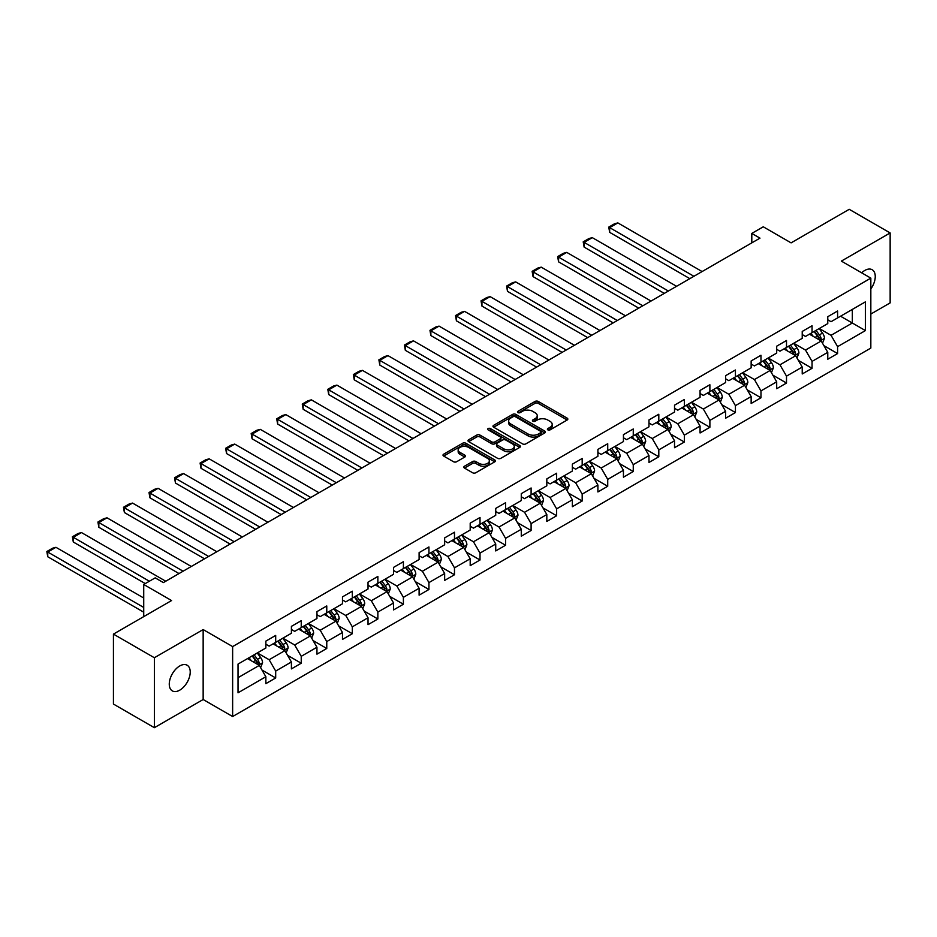 <?xml version="1.0" encoding="UTF-8"?>
<svg xmlns="http://www.w3.org/2000/svg" width="937" height="937" viewBox="0 0 937 937"><rect width="100%" height="100%" fill="white"/><g stroke="black" fill="none" stroke-linecap="round" stroke-linejoin="round"><path stroke-width="1.41" d="M547.852 429.86A1.593 0.914 0 0 0 550.101 429.86L567.166 420.01A2.272 1.312 0 0 0 567.834 419.085A2.272 1.312 0 0 0 567.166 418.148L538.248 401.446A2.272 1.312 0 0 0 535.027 401.446L517.95 411.308A1.593 0.914 0 0 0 517.493 411.964A1.593 0.914 0 0 0 517.95 412.608A1.593 0.914 0 0 0 520.199 412.608L522.413 411.331A7.273 4.193 0 0 1 532.696 411.331L535.109 412.725A7.273 4.193 0 0 1 537.241 415.688A7.273 4.193 0 0 1 535.109 418.663L532.895 419.94A1.593 0.914 0 0 0 532.439 420.584A1.593 0.914 0 0 0 532.895 421.24A1.593 0.914 0 0 0 535.156 421.24L537.358 419.963A7.273 4.193 0 0 1 547.641 419.963L550.054 421.357A7.273 4.193 0 0 1 552.186 424.32A7.273 4.193 0 0 1 550.054 427.295L547.852 428.572A1.593 0.914 0 0 0 547.384 429.216A1.593 0.914 0 0 0 547.852 429.86L547.852 428.572M179.74 690.159A14.816 8.55 120 0 0 189.426 677.1A14.816 8.55 120 0 0 187.154 665.235A14.816 8.55 120 0 0 179.74 665.961A14.816 8.55 120 0 0 170.065 679.02A14.816 8.55 120 0 0 172.338 690.897A14.816 8.55 120 0 0 179.74 690.159M870.836 288.947A14.816 8.55 120 0 0 872.183 269.739A14.816 8.55 120 0 0 864.769 270.465A14.816 8.55 120 0 0 861.653 272.819M464.483 466.216A2.272 1.312 0 0 0 463.815 467.141A2.272 1.312 0 0 0 464.483 468.067L472.599 472.752A2.272 1.312 0 0 0 475.809 472.752L494.771 461.812A2.272 1.312 0 0 0 495.439 460.875A2.272 1.312 0 0 0 494.771 459.95L465.841 443.248A2.272 1.312 0 0 0 462.632 443.248L443.669 454.199A2.272 1.312 0 0 0 443.002 455.124A2.272 1.312 0 0 0 443.669 456.05L453.473 461.718A2.272 1.312 0 0 0 456.682 461.718L464.799 457.033A2.272 1.312 0 0 0 465.466 456.096A2.272 1.312 0 0 0 464.799 455.171L459.938 452.36A6.079 3.514 0 0 1 458.158 449.889A6.079 3.514 0 0 1 461.918 446.644A6.079 3.514 0 0 1 468.535 447.406L487.58 458.392A6.079 3.514 0 0 1 489.36 460.875A6.079 3.514 0 0 1 485.612 464.12A6.079 3.514 0 0 1 478.983 463.358L475.809 461.531A2.272 1.312 0 0 0 472.599 461.531L464.483 466.216L464.483 468.067M870.836 314.047L890.15 302.885L890.15 232.938L849.215 209.314L791.097 242.87L763.268 226.801L751.802 233.418L759.989 238.139L163.378 582.591L155.191 577.871L143.724 584.477L143.724 616.616M154.371 657.739L154.371 727.686L203.153 699.517L203.153 629.57L154.371 657.739L113.436 634.115L171.565 600.547L143.724 584.477M203.153 629.57L232.634 646.589L870.836 278.125L870.836 348.072L232.634 716.536L232.634 646.589M890.15 232.938L841.356 261.107L870.836 278.125M522.577 443.904A2.272 1.312 0 0 0 525.786 443.904L544.748 432.953A2.272 1.312 0 0 0 545.416 432.027A2.272 1.312 0 0 0 544.748 431.09L515.83 414.4A2.272 1.312 0 0 0 512.609 414.4L493.647 425.339A2.272 1.312 0 0 0 492.979 426.265A2.272 1.312 0 0 0 493.647 427.202L522.577 443.904M488.739 430.212A1.593 0.914 0 0 1 490.356 430.434L490.356 428.549L519.766 445.52A2.272 1.312 0 0 1 520.433 446.445A2.272 1.312 0 0 1 519.766 447.382L500.803 458.322A2.272 1.312 0 0 1 497.582 458.322L468.652 441.632L476.769 436.97L476.769 435.084L468.652 439.769A2.272 1.312 0 0 0 467.996 440.695A2.272 1.312 0 0 0 468.652 441.632L468.652 439.769M476.769 436.97A2.272 1.312 0 0 1 479.99 436.97L479.99 435.084A2.272 1.312 0 0 0 476.769 435.084M479.99 435.084L491.714 441.854A2.272 1.312 0 0 0 494.935 441.854L500.323 438.75A2.272 1.312 0 0 0 500.979 437.825A2.272 1.312 0 0 0 500.323 436.9L488.107 429.837A1.593 0.914 0 0 1 487.638 429.193A1.593 0.914 0 0 1 488.622 428.35A1.593 0.914 0 0 1 490.356 428.549M154.371 727.686L113.436 704.062L113.436 634.115M262.02 670.072L275.689 677.966L275.689 671.068L291.407 661.99L291.407 668.901L301.234 663.22L301.234 656.322L316.952 647.244L316.952 654.155L326.767 648.474L326.767 641.576L342.485 632.498L342.485 639.409L352.312 633.728L352.312 626.83L368.03 617.752L368.03 624.663L377.857 618.982L377.857 612.084L393.575 603.006L393.575 609.917L403.39 604.236L403.39 597.337L419.108 588.26L419.108 595.171L428.935 589.49L428.935 582.591L444.653 573.514L444.653 580.425L454.48 574.744L454.48 567.845L470.198 558.768L470.198 565.679L480.013 559.998L480.013 553.099L495.732 544.022L495.732 550.933L505.558 545.252L505.558 538.353L521.277 529.276L521.277 536.187L531.103 530.506L531.103 523.607L546.821 514.53L546.821 521.44L556.637 515.76L556.637 508.861L572.355 499.784L572.355 506.694L582.182 501.014L582.182 494.115L597.9 485.038L597.9 491.948L607.726 486.268L607.726 479.369L623.445 470.292L623.445 477.202L633.26 471.522L633.26 464.623L648.978 455.546L648.978 462.456L658.805 456.776L658.805 449.877L674.523 440.8L674.523 447.71L684.35 442.03L684.35 435.131L700.068 426.054L700.068 432.964L709.883 427.284L709.883 420.385L725.601 411.308L725.601 418.218L735.428 412.538L735.428 405.639L751.146 396.562L751.146 403.472L760.973 397.792L760.973 390.893L776.691 381.816L776.691 388.726L786.506 383.046L786.506 376.147L802.224 367.07L802.224 373.98L812.051 368.3L812.051 361.401L827.769 352.324L827.769 359.234L837.596 353.554L837.596 346.655L865.425 330.585L865.425 301.855L852.33 309.409L852.33 323.019L865.425 330.585M275.689 677.966L265.862 683.647L265.862 676.737L238.033 692.806L238.033 664.075L265.862 648.006L265.862 641.107L275.689 635.438L275.689 642.337L291.407 633.26L291.407 626.361L301.234 620.692L301.234 627.591L316.952 618.514L316.952 611.615L326.767 605.946L326.767 612.845L342.485 603.768L342.485 596.869L352.312 591.2L352.312 598.099L368.03 589.022L368.03 582.123L377.857 576.454L377.857 583.353L393.575 574.276L393.575 567.377L403.39 561.708L403.39 568.607L419.108 559.53L419.108 552.631L428.935 546.962L428.935 553.861L444.653 544.784L444.653 537.885L454.48 532.216L454.48 539.115L470.198 530.037L470.198 523.139L480.013 517.47L480.013 524.369L495.732 515.291L495.732 508.393L505.558 502.724L505.558 509.623L521.277 500.545L521.277 493.647L531.103 487.978L531.103 494.877L546.821 485.799L546.821 478.901L556.637 473.22L556.637 480.131L572.355 471.053L572.355 464.155L582.182 458.474L582.182 465.384L597.9 456.307L597.9 449.409L607.726 443.728L607.726 450.638L623.445 441.561L623.445 434.663L633.26 428.982L633.26 435.892L648.978 426.815L648.978 419.917L658.805 414.236L658.805 421.146L674.523 412.069L674.523 405.171L684.35 399.49L684.35 406.4L700.068 397.323L700.068 390.424L709.883 384.744L709.883 391.654L725.601 382.577L725.601 375.678L735.428 369.998L735.428 376.908L751.146 367.831L751.146 360.932L760.973 355.252L760.973 362.162L776.691 353.085L776.691 346.186L786.506 340.506L786.506 347.416L802.224 338.339L802.224 331.44L812.051 325.76L812.051 332.67L827.769 323.593L827.769 316.694L837.596 311.014L837.596 317.924L865.425 301.855M273.065 643.848L284.86 650.653L269.142 659.73L257.347 652.925M265.862 644.223L269.142 646.108L275.689 642.337M269.142 659.73L275.689 671.068M284.86 650.653L291.407 661.99M298.61 629.102L310.393 635.907L294.686 644.984L282.892 638.179M291.407 629.477L294.686 631.362L301.234 627.591M294.686 644.984L301.234 656.322M310.393 635.907L316.952 647.244M324.155 614.356L335.938 621.161L320.22 630.238L308.437 623.433M316.952 614.731L320.22 616.616L326.767 612.845M320.22 630.238L326.767 641.576M335.938 621.161L342.485 632.498M349.688 599.61L361.483 606.415L345.765 615.492L333.97 608.687M342.485 599.985L345.765 601.87L352.312 598.099M345.765 615.492L352.312 626.83M361.483 606.415L368.03 617.752M375.233 584.864L387.028 591.669L371.31 600.746L359.515 593.941M368.03 585.238L371.31 587.124L377.857 583.353M371.31 600.746L377.857 612.084M387.028 591.669L393.575 603.006M400.778 570.118L412.561 576.923L396.843 586L385.06 579.195M393.575 570.492L396.843 572.378L403.39 568.607M396.843 586L403.39 597.337M412.561 576.923L419.108 588.26M426.312 555.372L438.106 562.177L422.388 571.254L410.593 564.449M419.108 555.746L422.388 557.632L428.935 553.861M422.388 571.254L428.935 582.591M438.106 562.177L444.653 573.514M451.857 540.626L463.651 547.431L447.933 556.508L436.138 549.703M444.653 541L447.933 542.886L454.48 539.115M447.933 556.508L454.48 567.845M463.651 547.431L470.198 558.768M477.401 525.88L489.184 532.684L473.466 541.762L461.683 534.957M470.198 526.254L473.466 528.14L480.013 524.369M473.466 541.762L480.013 553.099M489.184 532.684L495.732 544.022M502.935 511.133L514.729 517.938L499.011 527.016L487.217 520.211M495.732 511.508L499.011 513.394L505.558 509.623M499.011 527.016L505.558 538.353M514.729 517.938L521.277 529.276M528.48 496.387L540.274 503.192L524.556 512.27L512.762 505.465M521.277 496.762L524.556 498.648L531.103 494.877M524.556 512.27L531.103 523.607M540.274 503.192L546.821 514.53M554.025 481.641L565.807 488.446L550.089 497.524L538.307 490.719M546.821 482.016L550.089 483.902L556.637 480.131M550.089 497.524L556.637 508.861M565.807 488.446L572.355 499.784M579.558 466.895L591.352 473.7L575.634 482.778L563.84 475.973M572.355 467.27L575.634 469.156L582.182 465.384M575.634 482.778L582.182 494.115M591.352 473.7L597.9 485.038M605.103 452.149L616.897 458.954L601.179 468.031L589.385 461.227M597.9 452.524L601.179 454.41L607.726 450.638M601.179 468.031L607.726 479.369M616.897 458.954L623.445 470.292M630.648 437.403L642.431 444.208L626.712 453.285L614.93 446.48M623.445 437.778L626.712 439.664L633.26 435.892M626.712 453.285L633.26 464.623M642.431 444.208L648.978 455.546M656.181 422.657L667.976 429.462L652.257 438.539L640.463 431.734M648.978 423.032L652.257 424.918L658.805 421.146M652.257 438.539L658.805 449.877M667.976 429.462L674.523 440.8M681.726 407.911L693.521 414.716L677.802 423.793L666.008 416.988M674.523 408.286L677.802 410.172L684.35 406.4M677.802 423.793L684.35 435.131M693.521 414.716L700.068 426.054M707.271 393.165L719.054 399.97L703.336 409.047L691.553 402.242M700.068 393.54L703.336 395.426L709.883 391.654M703.336 409.047L709.883 420.385M719.054 399.97L725.601 411.308M732.804 378.419L744.599 385.224L728.881 394.301L717.098 387.496M725.601 378.794L728.881 380.68L735.428 376.908M728.881 394.301L735.428 405.639M744.599 385.224L751.146 396.562M758.349 363.673L770.144 370.478L754.426 379.555L742.631 372.75M751.146 364.048L754.426 365.934L760.973 362.162M754.426 379.555L760.973 390.893M770.144 370.478L776.691 381.816M783.894 348.927L795.677 355.732L779.959 364.809L768.176 358.004M776.691 349.302L779.959 351.188L786.506 347.416M779.959 364.809L786.506 376.147M795.677 355.732L802.224 367.07M809.427 334.181L821.222 340.986L805.504 350.063L793.721 343.258M802.224 334.556L805.504 336.442L812.051 332.67M805.504 350.063L812.051 361.401M821.222 340.986L827.769 352.324M840.536 316.214L852.33 323.019L831.049 335.317L819.254 328.512M827.769 319.81L831.049 321.696L837.596 317.924M831.049 335.317L837.596 346.655M203.153 699.517L232.634 716.536M751.802 233.418L751.802 242.87M238.033 677.685L259.315 665.399L247.532 658.594M259.315 665.399L265.862 676.737M823.928 345.659L837.596 353.554M798.383 360.405L812.051 368.3M772.838 375.151L786.506 383.046M747.304 389.897L760.973 397.792M721.759 404.643L735.428 412.538M696.214 419.389L709.883 427.284M670.681 434.136L684.35 442.03M645.136 448.882L658.805 456.776M619.591 463.628L633.26 471.522M594.058 478.374L607.726 486.268M568.513 493.12L582.182 501.014M542.968 507.866L556.637 515.76M517.435 522.612L531.103 530.506M491.89 537.358L505.558 545.252M466.345 552.104L480.013 559.998M440.812 566.85L454.48 574.744M415.267 581.596L428.935 589.49M389.722 596.342L403.39 604.236M364.177 611.088L377.857 618.982M338.644 625.834L352.312 633.728M313.099 640.58L326.767 648.474M287.554 655.326L301.234 663.22M548.485 430.095L550.054 429.181A7.273 4.193 0 0 0 552.186 426.218L552.186 424.32M537.241 415.688L537.241 417.586A7.273 4.193 0 0 1 535.109 420.549L533.54 421.463M567.143 420.022L538.248 403.343A2.272 1.312 0 0 0 535.027 403.343L518.594 412.83M544.748 431.09L544.748 432.953L515.83 416.286A2.272 1.312 0 0 0 512.609 416.286L493.682 427.213M540.731 432.671A1.593 0.914 0 0 0 541.199 432.027A1.593 0.914 0 0 0 540.731 431.371L515.338 416.719A1.593 0.914 0 0 0 513.089 416.719L510.759 418.054A7.273 4.193 0 0 0 508.639 421.029A7.273 4.193 0 0 0 510.759 423.992L528.117 434.018A7.273 4.193 0 0 0 538.4 434.018L540.731 432.671L540.731 434.569A1.593 0.914 0 0 0 541.199 433.913L541.199 432.027M508.639 421.029L508.639 422.915A7.273 4.193 0 0 0 510.759 425.89L510.759 423.992M540.731 434.569L538.4 435.904A7.273 4.193 0 0 1 528.117 435.904L510.759 425.89M479.99 436.97L491.714 443.751A2.272 1.312 0 0 0 494.935 443.751L500.323 440.636A2.272 1.312 0 0 0 500.979 439.711L500.979 437.825M490.356 430.434L519.73 447.394M503.895 448.882A6.079 3.514 0 0 0 510.513 449.643A6.079 3.514 0 0 0 514.272 446.41A6.079 3.514 0 0 0 512.492 443.927L505.781 440.05A2.272 1.312 0 0 0 502.572 440.05L497.184 443.154A2.272 1.312 0 0 0 496.516 444.079A2.272 1.312 0 0 0 497.184 445.016L503.895 448.882L503.895 450.779A6.079 3.514 0 0 0 510.513 451.54A6.079 3.514 0 0 0 514.272 448.296L514.272 446.41M496.516 444.079L496.516 445.977A2.272 1.312 0 0 0 497.184 446.902L497.184 445.016M503.895 450.779L497.184 446.902M489.36 460.875L489.36 462.773A6.079 3.514 0 0 1 485.612 466.017A6.079 3.514 0 0 1 478.983 465.256L475.809 463.417A2.272 1.312 0 0 0 472.599 463.417L464.506 468.09M458.158 449.889L458.158 451.775A6.079 3.514 0 0 0 459.938 454.258L459.938 452.36M464.775 457.045L459.938 454.258M494.748 461.824L465.841 445.145A2.272 1.312 0 0 0 462.632 445.145L443.693 456.073M822.51 343.223L824.466 338.316A6.137 3.537 -120 0 0 822.51 333.092L819.125 328.582M693.919 276.286L609.659 227.632L617.846 222.901L702.106 271.554M813.234 336.371L810.938 333.314M609.659 232.353L608.757 227.105L609.659 227.632L609.659 232.353L689.831 278.64M820.273 340.436L821.152 338.585A6.137 3.537 -120 0 0 819.395 334.896L816.01 330.374M814.476 331.265L818.224 336.266A3.127 1.804 60 0 1 818.797 337.215L821.152 338.585M814.054 331.511L817.427 336.02A6.137 3.537 60 0 1 819.184 339.709M608.757 227.105L614.485 223.802L617.846 222.901M796.977 357.969L798.921 353.062A6.137 3.537 -120 0 0 796.965 347.838L793.58 343.329M668.386 291.032L584.114 242.378L592.301 237.647L676.573 286.3M787.689 351.117L785.393 348.06M584.114 247.099L583.212 241.851L584.114 242.378L584.114 247.099L664.286 293.386M794.728 355.182L795.607 353.331A6.137 3.537 -120 0 0 793.85 349.642L790.477 345.121M788.931 346.011L792.69 351.012A3.127 1.804 60 0 1 793.252 351.961L795.607 353.331M788.509 346.257L791.894 350.766A6.137 3.537 60 0 1 793.639 354.455M583.212 241.851L588.94 238.548L592.301 237.647M771.432 372.715L773.376 367.808A6.137 3.537 -120 0 0 771.42 362.584L768.047 358.075M642.841 305.778L558.569 257.125L566.756 252.393L651.028 301.046M762.156 365.863L759.86 362.806M558.569 261.845L557.667 256.597L558.569 257.125L558.569 261.845L638.753 308.132M769.195 369.928L770.073 368.077A6.137 3.537 -120 0 0 768.317 364.388L764.932 359.867M763.397 360.757L767.145 365.758A3.127 1.804 60 0 1 767.708 366.707L770.073 368.077M762.964 361.003L766.349 365.512A6.137 3.537 60 0 1 768.106 369.201M557.667 256.597L563.406 253.295L566.756 252.393M745.887 387.461L747.843 382.554A6.137 3.537 -120 0 0 745.875 377.33L742.502 372.821M617.296 320.524L533.036 271.871L541.223 267.139L625.483 315.792M736.611 380.609L734.315 377.552M533.036 276.591L532.134 271.343L533.036 271.871L533.036 276.591L613.208 322.878M743.65 384.674L744.528 382.823A6.137 3.537 -120 0 0 742.772 379.134L739.387 374.613M737.852 375.503L741.6 380.504A3.127 1.804 60 0 1 742.174 381.453L744.528 382.823M737.431 375.749L740.804 380.258A6.137 3.537 60 0 1 742.561 383.947M532.134 271.343L537.861 268.041L541.223 267.139M720.354 402.207L722.298 397.3A6.137 3.537 -120 0 0 720.342 392.076L716.957 387.567M591.762 335.27L507.491 286.617L515.678 281.885L599.949 330.538M711.066 395.355L708.77 392.298M507.491 291.337L506.589 286.09L507.491 286.617L507.491 291.337L587.663 337.625M718.105 399.42L718.984 397.569A6.137 3.537 -120 0 0 717.227 393.88L713.853 389.359M712.307 390.249L716.067 395.25A3.127 1.804 60 0 1 716.629 396.199L718.984 397.569M711.886 390.495L715.259 395.004A6.137 3.537 60 0 1 717.016 398.693M506.589 286.09L512.316 282.787L515.678 281.885M694.809 416.953L696.753 412.046A6.137 3.537 -120 0 0 694.797 406.822L691.424 402.313M566.217 350.016L481.946 301.363L490.133 296.631L574.404 345.284M685.533 410.101L683.237 407.045M481.946 306.083L481.044 300.836L481.946 301.363L481.946 306.083L562.13 352.371M692.572 414.166L693.45 412.315A6.137 3.537 -120 0 0 691.693 408.626L688.308 404.105M686.774 404.995L690.522 409.996A3.127 1.804 60 0 1 691.084 410.945L693.45 412.315M686.341 405.241L689.726 409.75A6.137 3.537 60 0 1 691.483 413.44M481.044 300.836L486.783 297.533L490.133 296.631M669.264 431.699L671.22 426.792A6.137 3.537 -120 0 0 669.252 421.568L665.879 417.059M540.672 364.762L456.413 316.109L464.6 311.377L548.859 360.031M659.988 424.848L657.692 421.791M456.413 320.829L455.511 315.582L456.413 316.109L456.413 320.829L536.585 367.117M667.027 428.912L667.905 427.061A6.137 3.537 -120 0 0 666.148 423.372L662.764 418.851M661.229 419.741L664.977 424.742A3.127 1.804 60 0 1 665.551 425.691L667.905 427.061M660.808 419.987L664.181 424.496A6.137 3.537 60 0 1 665.938 428.186M455.511 315.582L461.238 312.279L464.6 311.377M643.731 446.445L645.675 441.538A6.137 3.537 -120 0 0 643.719 436.314L640.334 431.805M515.139 379.508L430.868 330.855L439.055 326.123L523.326 374.777M634.443 439.594L632.147 436.537M430.868 335.575L429.966 330.328L430.868 330.855L430.868 335.575L511.04 381.863M641.482 443.658L642.36 441.807A6.137 3.537 -120 0 0 640.603 438.118L637.23 433.597M635.684 434.487L639.444 439.488A3.127 1.804 60 0 1 640.006 440.437L642.36 441.807M635.263 434.733L638.636 439.242A6.137 3.537 60 0 1 640.393 442.932M429.966 330.328L435.693 327.025L439.055 326.123M618.186 461.191L620.13 456.284A6.137 3.537 -120 0 0 618.174 451.06L614.801 446.551M489.594 394.254L405.323 345.601L413.51 340.869L497.781 389.523M608.909 454.34L606.614 451.283M405.323 350.321L404.421 345.074L405.323 345.601L405.323 350.321L485.507 396.609M615.937 458.404L616.815 456.553A6.137 3.537 -120 0 0 615.07 452.864L611.685 448.343M610.151 449.233L613.899 454.234A3.127 1.804 60 0 1 614.461 455.183L616.815 456.553M609.718 449.479L613.103 453.988A6.137 3.537 60 0 1 614.859 457.678M404.421 345.074L410.16 341.771L413.51 340.869M592.641 475.937L594.597 471.03A6.137 3.537 -120 0 0 592.629 465.806L589.256 461.297M464.049 409L379.79 360.347L387.977 355.615L472.236 404.269M583.364 469.086L581.069 466.029M379.79 365.067L378.888 359.82L379.79 360.347L379.79 365.067L459.962 411.355M590.404 473.15L591.282 471.299A6.137 3.537 -120 0 0 589.525 467.61L586.14 463.089M584.606 463.979L588.354 468.98A3.127 1.804 60 0 1 588.928 469.929L591.282 471.299M584.184 464.225L587.558 468.734A6.137 3.537 60 0 1 589.314 472.424M378.888 359.82L384.615 356.517L387.977 355.615M567.108 490.683L569.052 485.776A6.137 3.537 -120 0 0 567.096 480.552L563.711 476.043M438.516 423.747L354.245 375.093L362.432 370.361L446.703 419.015M557.82 483.832L555.524 480.775M354.245 379.813L353.343 374.566L354.245 375.093L354.245 379.813L434.417 426.101M564.859 487.896L565.737 486.045A6.137 3.537 -120 0 0 563.98 482.356L560.607 477.835M559.061 478.725L562.809 483.726A3.127 1.804 60 0 1 563.383 484.675L565.737 486.045M558.639 478.971L562.013 483.48A6.137 3.537 60 0 1 563.769 487.17M353.343 374.566L359.07 371.263L362.432 370.361M541.563 505.43L543.507 500.522A6.137 3.537 -120 0 0 541.551 495.298L538.178 490.789M412.971 438.493L328.7 389.839L336.887 385.107L421.158 433.761M532.286 498.578L529.991 495.521M328.7 394.559L327.798 389.312L328.7 389.839L328.7 394.559L408.883 440.847M539.314 502.642L540.192 500.791A6.137 3.537 -120 0 0 538.447 497.102L535.062 492.581M533.528 493.471L537.276 498.472A3.127 1.804 60 0 1 537.838 499.421L540.192 500.791M533.094 493.717L536.479 498.226A6.137 3.537 60 0 1 538.236 501.916M327.798 389.312L333.537 386.009L336.887 385.107M516.018 520.176L517.974 515.268A6.137 3.537 -120 0 0 516.006 510.044L512.633 505.535M387.426 453.239L303.166 404.585L311.353 399.853L395.613 448.507M506.741 513.324L504.446 510.267M303.166 409.305L302.264 404.058L303.166 404.585L303.166 409.305L383.338 455.593M513.781 517.388L514.659 515.537A6.137 3.537 -120 0 0 512.902 511.848L509.517 507.327M507.983 508.217L511.731 513.218A3.127 1.804 60 0 1 512.305 514.167L514.659 515.537M507.561 508.463L510.934 512.972A6.137 3.537 60 0 1 512.691 516.662M302.264 404.058L307.992 400.755L311.353 399.853M490.484 534.922L492.429 530.014A6.137 3.537 -120 0 0 490.473 524.79L487.088 520.281M361.893 467.985L277.621 419.331L285.808 414.599L370.08 463.253M481.196 528.07L478.901 525.013M277.621 424.051L276.72 418.804L277.621 419.331L277.621 424.051L357.793 470.339M488.236 532.134L489.114 530.283A6.137 3.537 -120 0 0 487.357 526.594L483.984 522.073M482.438 522.963L486.186 527.964A3.127 1.804 60 0 1 486.76 528.913L489.114 530.283M482.016 523.209L485.389 527.718A6.137 3.537 60 0 1 487.146 531.408M276.72 418.804L282.447 415.501L285.808 414.599M464.939 549.668L466.884 544.76A6.137 3.537 -120 0 0 464.928 539.536L461.554 535.027M336.348 482.731L252.076 434.077L260.263 429.345L344.535 477.999M455.663 542.816L453.367 539.759M252.076 438.797L251.175 433.55L252.076 434.077L252.076 438.797L332.26 485.085M462.691 546.88L463.569 545.029A6.137 3.537 -120 0 0 461.812 541.34L458.439 536.819M456.905 537.709L460.653 542.71A3.127 1.804 60 0 1 461.215 543.659L463.569 545.029M456.471 537.955L459.856 542.464A6.137 3.537 60 0 1 461.613 546.154M251.175 433.55L256.914 430.247L260.263 429.345M439.394 564.414L441.35 559.506A6.137 3.537 -120 0 0 439.383 554.282L436.01 549.773M310.803 497.477L226.543 448.823L234.73 444.091L318.99 492.745M430.118 557.562L427.822 554.505M226.543 453.543L225.641 448.296L226.543 448.823L226.543 453.543L306.715 499.831M437.157 561.626L438.036 559.776A6.137 3.537 -120 0 0 436.279 556.086L432.894 551.565M431.36 552.455L435.108 557.456A3.127 1.804 60 0 1 435.682 558.405L438.036 559.776M430.938 552.701L434.311 557.21A6.137 3.537 60 0 1 436.068 560.9M225.641 448.296L231.369 444.993L234.73 444.091M413.861 579.16L415.805 574.252A6.137 3.537 -120 0 0 413.849 569.028L410.465 564.519M285.27 512.223L200.998 463.569L209.185 458.837L293.457 507.491M404.573 572.308L402.278 569.251M200.998 468.289L200.096 463.042L200.998 463.569L200.998 468.289L281.17 514.577M411.612 576.372L412.491 574.522A6.137 3.537 -120 0 0 410.734 570.832L407.361 566.311M405.815 567.201L409.563 572.202A3.127 1.804 60 0 1 410.137 573.151L412.491 574.522M405.393 567.447L408.766 571.957A6.137 3.537 60 0 1 410.523 575.646M200.096 463.042L205.824 459.739L209.185 458.837M388.316 593.906L390.26 588.998A6.137 3.537 -120 0 0 388.305 583.774L384.931 579.265M259.725 526.969L175.453 478.315L183.64 473.583L267.912 522.237M379.04 587.054L376.744 583.997M175.453 483.035L174.551 477.788L175.453 478.315L175.453 483.035L255.637 529.323M386.067 591.118L386.946 589.268A6.137 3.537 -120 0 0 385.189 585.578L381.816 581.057M380.281 581.947L384.029 586.949A3.127 1.804 60 0 1 384.592 587.897L386.946 589.268M379.848 582.193L383.233 586.703A6.137 3.537 60 0 1 384.99 590.392M174.551 477.788L180.291 474.485L183.64 473.583M362.771 608.652L364.727 603.744A6.137 3.537 -120 0 0 362.76 598.52L359.386 594.011M234.18 541.715L149.92 493.061L158.107 488.329L242.367 536.983M353.495 601.8L351.199 598.743M149.92 497.781L149.018 492.534L149.92 493.061L149.92 497.781L230.092 544.069M360.534 605.864L361.413 604.014A6.137 3.537 -120 0 0 359.656 600.324L356.271 595.803M354.736 596.693L358.484 601.695A3.127 1.804 60 0 1 359.058 602.643L361.413 604.014M354.315 596.939L357.688 601.449A6.137 3.537 60 0 1 359.445 605.138M149.018 492.534L154.746 489.231L158.107 488.329M337.238 623.398L339.182 618.49A6.137 3.537 -120 0 0 337.226 613.266L333.841 608.757M208.646 556.461L124.375 507.807L132.562 503.075L216.834 551.729M327.95 616.546L325.654 613.489M124.375 512.527L123.473 507.28L124.375 507.807L124.375 512.527L204.547 558.815M334.989 620.61L335.868 618.76A6.137 3.537 -120 0 0 334.111 615.07L330.738 610.549M329.192 611.439L332.94 616.441A3.127 1.804 60 0 1 333.513 617.389L335.868 618.76M328.77 611.685L332.143 616.195A6.137 3.537 60 0 1 333.9 619.884M123.473 507.28L129.201 503.977L132.562 503.075M311.693 638.144L313.637 633.236A6.137 3.537 -120 0 0 311.681 628.013L308.308 623.503M183.102 571.207L98.83 522.553L107.017 517.821L191.289 566.475M302.417 631.292L300.121 628.235M98.83 527.273L97.928 522.026L98.83 522.553L98.83 527.273L179.014 573.561M309.444 635.356L310.323 633.506A6.137 3.537 -120 0 0 308.566 629.816L305.193 625.295M303.658 626.185L307.406 631.187A3.127 1.804 60 0 1 307.968 632.135L310.323 633.506M303.225 626.431L306.61 630.941A6.137 3.537 60 0 1 308.367 634.63M97.928 522.026L103.667 518.723L107.017 517.821M286.148 652.89L288.104 647.982A6.137 3.537 -120 0 0 286.136 642.759L282.763 638.249M149.37 581.221L73.297 537.299L81.472 532.567L165.744 581.221M276.872 646.038L274.576 642.981M73.297 542.019L72.395 536.772L73.297 537.299L73.297 542.019L145.282 583.587M283.911 650.102L284.789 648.252A6.137 3.537 -120 0 0 283.033 644.562L279.648 640.041M278.113 640.931L281.861 645.933A3.127 1.804 60 0 1 282.435 646.881L284.789 648.252M277.68 641.177L281.065 645.687A6.137 3.537 60 0 1 282.822 649.376M72.395 536.772L78.122 533.469L81.472 532.567M260.615 667.636L262.559 662.728A6.137 3.537 -120 0 0 260.603 657.505L257.218 652.995M143.724 607.457L47.752 552.045L55.939 547.313L143.724 598.005M251.327 660.784L249.031 657.727M47.752 556.765L46.85 551.518L47.752 552.045L47.752 556.765L143.724 612.177M258.366 664.848L259.244 662.998A6.137 3.537 -120 0 0 257.488 659.308L254.114 654.787M252.568 655.677L256.316 660.679A3.127 1.804 60 0 1 256.89 661.627L259.244 662.998M252.147 655.923L255.52 660.433A6.137 3.537 60 0 1 257.277 664.122M46.85 551.518L52.577 548.215L55.939 547.313M550.054 429.181L550.054 427.295M532.895 421.24L532.895 419.94M535.109 420.549L535.109 418.663M517.95 412.608L517.95 411.308M535.027 403.343L535.027 401.446M538.248 403.343L538.248 401.446M567.166 420.01L567.166 418.148M493.647 427.202L493.647 425.339M512.609 416.286L512.609 414.4M515.83 416.286L515.83 414.4M528.117 435.904L528.117 434.018M538.4 435.904L538.4 434.018M491.714 443.751L491.714 441.854M494.935 443.751L494.935 441.854M500.323 440.636L500.323 438.75M519.766 447.382L519.766 445.52M472.599 463.417L472.599 461.531M475.809 463.417L475.809 461.531M478.983 465.256L478.983 463.358M464.799 457.033L464.799 455.171M443.669 456.05L443.669 454.199M462.632 445.145L462.632 443.248M465.841 445.145L465.841 443.248M494.771 461.812L494.771 459.95M820.613 340.635L824.419 338.433M819.395 334.896L822.51 333.092M815.026 337.414L817.427 336.02M795.08 355.381L798.886 353.179M793.85 349.642L796.965 347.838M789.493 352.16L791.894 350.766M769.535 370.127L773.341 367.925M768.317 364.388L771.42 362.584M763.948 366.906L766.349 365.512M743.99 384.873L747.796 382.671M742.772 379.134L745.875 377.33M738.403 381.652L740.804 380.258M718.456 399.619L722.263 397.417M717.227 393.88L720.342 392.076M712.87 396.398L715.259 395.004M692.911 414.365L696.718 412.163M691.693 408.626L694.797 406.822M687.325 411.144L689.726 409.75M667.367 429.111L671.173 426.909M666.148 423.372L669.252 421.568M661.78 425.89L664.181 424.496M641.833 443.857L645.64 441.655M640.603 438.118L643.719 436.314M636.246 440.636L638.636 439.242M616.288 458.603L620.095 456.401M615.07 452.864L618.174 451.06M610.701 455.382L613.103 453.988M590.743 473.349L594.55 471.147M589.525 467.61L592.629 465.806M585.156 470.128L587.558 468.734M565.21 488.095L569.017 485.893M563.98 482.356L567.096 480.552M559.623 484.874L562.013 483.48M539.665 502.841L543.472 500.639M538.447 497.102L541.551 495.298M534.078 499.62L536.479 498.226M514.12 517.587L517.927 515.385M512.902 511.848L516.006 510.044M508.533 514.366L510.934 512.972M488.575 532.333L492.382 530.131M487.357 526.594L490.473 524.79M483 529.112L485.389 527.718M463.042 547.079L466.849 544.877M461.812 541.34L464.928 539.536M457.455 543.858L459.856 542.464M437.497 561.825L441.304 559.623M436.279 556.086L439.383 554.282M431.91 558.604L434.311 557.21M411.952 576.571L415.759 574.369M410.734 570.832L413.849 569.028M406.365 573.35L408.766 571.957M386.419 591.317L390.225 589.115M385.189 585.578L388.305 583.774M380.832 588.096L383.233 586.703M360.874 606.063L364.68 603.861M359.656 600.324L362.76 598.52M355.287 602.842L357.688 601.449M335.329 620.809L339.135 618.607M334.111 615.07L337.226 613.266M329.742 617.588L332.143 616.195M309.796 635.555L313.602 633.353M308.566 629.816L311.681 628.013M304.209 632.334L306.61 630.941M284.251 650.301L288.057 648.099M283.033 644.562L286.136 642.759M278.664 647.08L281.065 645.687M258.706 665.047L262.512 662.846M257.488 659.308L260.603 657.505M253.119 661.827L255.52 660.433"/></g></svg>
